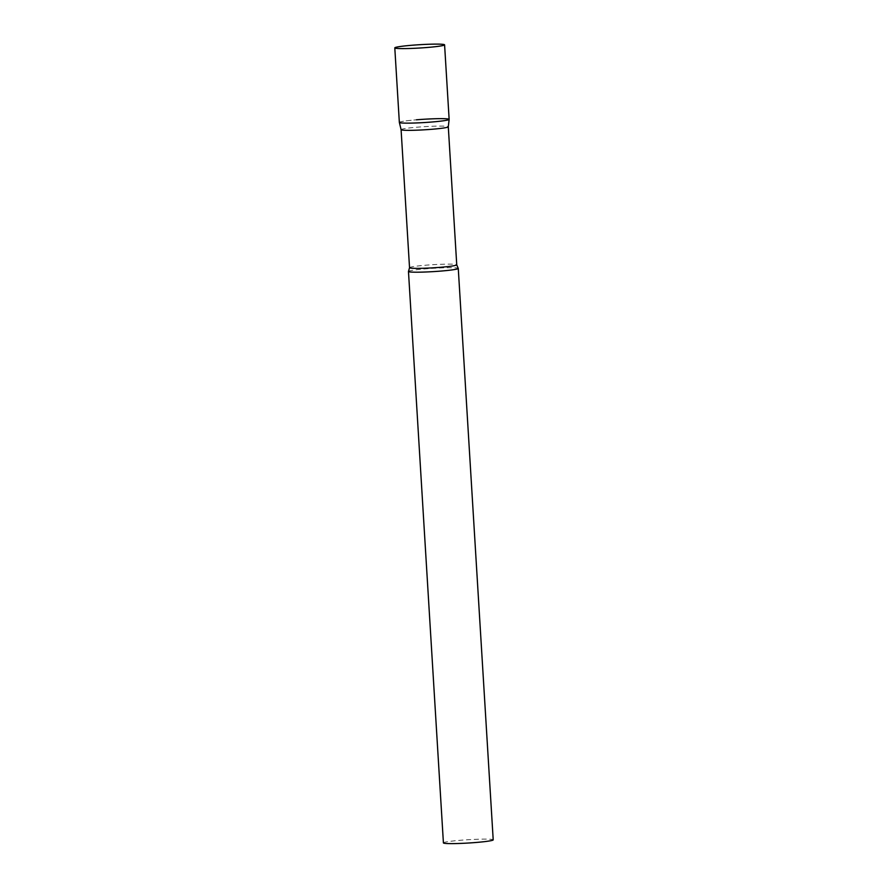 <?xml version="1.0" encoding="UTF-8"?>
<svg xmlns="http://www.w3.org/2000/svg" width="888" height="888" viewBox="0 0 888 888"><rect width="100%" height="100%" fill="white"/><g stroke="black" fill="none" stroke-linecap="round" stroke-linejoin="round"><path stroke-width="0.67" stroke-dasharray="4.44 3.33" d="M449.15 119.369A24.942 1.654 -3.5 0 0 447.874 118.937A24.942 1.654 -3.5 0 0 420.224 119.503A24.942 1.654 -3.5 0 0 399.345 122.411M401.087 129.659L401.087 129.67A23.643 1.565 176.5 0 1 417.249 127.184A23.643 1.565 176.5 0 1 448.296 126.773L448.296 126.784M408.491 271.395A24.942 1.654 176.5 0 1 425.519 268.864A24.942 1.654 176.5 0 1 458.219 268.354M443.412 842.89A24.942 1.654 176.5 0 1 460.461 840.27A24.942 1.654 176.5 0 1 493.206 839.848M399.356 122.433A24.942 1.654 176.5 0 1 416.394 119.802M409.535 267.699A23.643 1.565 176.5 0 1 425.696 265.212A23.643 1.565 176.5 0 1 456.743 264.813"/><path stroke-width="1.33" d="M394.794 47.885A24.942 1.654 -3.5 0 0 396.059 48.318A24.942 1.654 -3.5 0 0 423.709 47.752A24.942 1.654 -3.5 0 0 444.588 44.833A24.942 1.654 -3.5 0 0 443.312 44.4A24.942 1.654 -3.5 0 0 415.662 44.966A24.942 1.654 -3.5 0 0 394.794 47.885L399.345 122.411A24.942 1.654 -3.5 0 0 400.621 122.855A24.942 1.654 -3.5 0 0 428.271 122.289A24.942 1.654 -3.5 0 0 449.15 119.369A24.942 1.654 176.5 0 1 432.09 121.989A24.942 1.654 176.5 0 1 399.356 122.433L401.099 129.681A23.643 1.565 176.5 0 1 401.087 129.659L409.535 267.699L408.491 271.395A24.942 1.654 176.5 0 0 408.469 271.484L443.412 842.89A24.942 1.654 176.5 0 0 476.157 842.468A24.942 1.654 176.5 0 0 493.206 839.848L458.264 268.431A24.942 1.654 176.5 0 1 441.214 271.051A24.942 1.654 176.5 0 1 408.469 271.484M409.535 267.699A23.643 1.565 176.5 0 0 440.581 267.288A23.643 1.565 176.5 0 0 456.743 264.813L448.296 126.784A23.643 1.565 176.5 0 1 448.296 126.795A23.643 1.565 176.5 0 1 432.134 129.26A23.643 1.565 176.5 0 1 401.099 129.681M416.394 119.802A24.942 1.654 176.5 0 1 449.139 119.392L444.588 44.833M456.743 264.813L458.219 268.354A24.942 1.654 176.5 0 1 458.264 268.431M448.296 126.795L449.139 119.392"/></g></svg>
